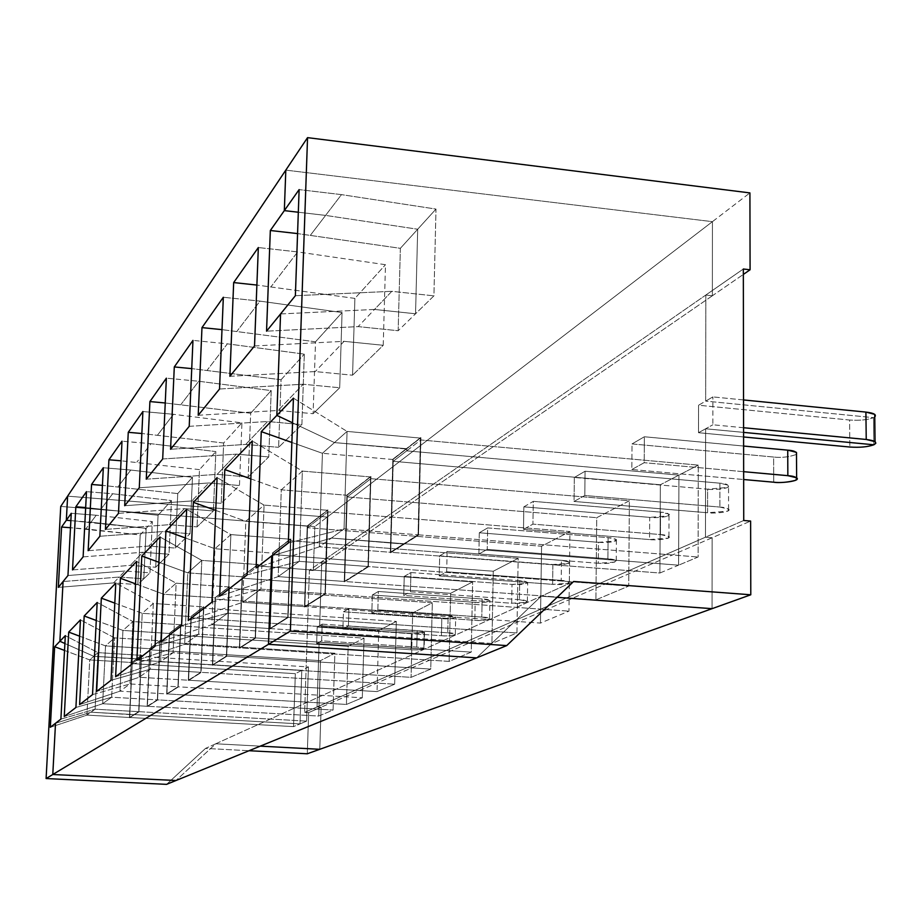 <?xml version="1.0" encoding="UTF-8"?>
<svg xmlns="http://www.w3.org/2000/svg" width="922" height="922" viewBox="0 0 922 922"><rect width="100%" height="100%" fill="white"/><g stroke="black" fill="none" stroke-linecap="round" stroke-linejoin="round"><path stroke-width="0.69" stroke-dasharray="4.61 3.46" d="M423.843 649.088C421.446 649.849 417.17 650.068 411.016 649.756L411.431 633.402C417.574 633.725 421.838 633.483 424.235 632.688L423.843 649.088L424.235 632.688C421.838 633.483 417.574 633.725 411.431 633.402L317.191 627.041L319.669 625.6L424.235 632.688L319.669 625.6L321.743 561.694L325.8 561.994L327.241 517.058L67.617 496.151L327.241 517.058L325.8 561.994L313.365 570.557L309.4 570.269L321.743 561.694L319.669 625.6L317.191 627.041L411.431 633.402L411.016 649.756L316.649 643.579L317.191 627.041L316.649 643.579L319.139 642.208L423.843 649.088L319.139 642.208L317.03 706.955L319.139 642.208L316.649 643.579L411.016 649.756C417.17 650.068 421.446 649.849 423.843 649.088C424.961 648.247 422.61 647.578 416.779 647.094L321.64 640.825L319.139 642.208L423.843 649.088L424.235 632.688L319.669 625.6L321.743 561.694L309.4 570.269L304.652 712.36L309.4 570.269L313.365 570.557L314.828 526.577L313.365 570.557L325.8 561.994L321.743 561.694L705.826 295.04L705.664 401.105L873.526 417.654L873.86 444.784L873.526 417.654L874.759 416.917L873.526 417.654L705.664 401.105L705.826 295.04L743.328 269.005L705.826 295.04L712.36 295.766L705.826 295.04L705.664 401.105L712.879 396.909L698.565 405.231L698.507 432.706L705.63 428.776L705.457 537.203L743.731 520.481L705.457 537.203L712.118 537.745L705.457 537.203L705.63 428.776L743.581 432.383L705.63 428.776L712.856 424.777L705.63 428.776L705.457 537.203L304.652 712.36L317.03 706.955L321.133 707.197L317.03 706.955L319.139 642.208L321.64 640.825L322.17 624.148L319.669 625.6L322.17 624.148L417.193 630.602C423.014 631.097 425.365 631.801 424.235 632.688L424.546 632.043L417.193 630.602L322.17 624.148L321.64 640.825L416.779 647.094L417.193 630.602L416.779 647.094L424.155 648.477L423.843 649.088L319.139 642.208L317.03 706.955L705.457 537.203L712.118 537.745L712.049 608.67L712.118 537.745L750.623 521.068L308.663 712.591L304.652 712.36L308.663 712.591L307.291 753.781L308.663 712.591L321.133 707.197L319.773 749.298L321.133 707.197L317.03 706.955L321.133 707.197L712.118 537.745L712.049 608.67L712.118 537.745L705.457 537.203L705.63 428.776L743.581 432.383L705.63 428.776L698.507 432.706L743.593 436.97L698.507 432.706L698.565 405.231L849.588 420.029L849.865 447.032L849.588 420.029L698.565 405.231L705.664 401.105L705.826 295.04L321.743 561.694L325.8 561.994L712.36 295.766L712.429 221.66L712.36 295.766L743.339 274.433L712.36 295.766L705.826 295.04L712.36 295.766L325.8 561.994L327.241 517.058L314.828 526.577L327.241 517.058L67.617 496.151L327.241 517.058L712.429 221.66L285.808 170.121L712.429 221.66L749.92 192.905L327.241 517.058L325.8 561.994L321.743 561.694L319.669 625.6L424.235 632.688L423.843 649.088M215.76 743.777L260.258 746.14L215.76 743.777L205.502 748.422L249.032 750.715L205.502 748.422L215.76 743.777L176.01 780.508L215.76 743.777L260.258 746.14L215.76 743.777L541.191 596.188L476.593 657.882L541.191 596.188L557.072 597.352L541.191 596.188L573.634 581.482L215.76 743.777L176.01 780.508L215.76 743.777M70.867 520.63L146.16 528.364L143.797 578.809L119.192 577.045L63.076 581.54L119.192 577.045L113.602 582.911L58.34 587.372L113.602 582.911L137.839 584.629L140.19 534.944L70.487 527.73L85.792 528.905L90.932 522.186L70.867 520.63L90.932 522.186L85.792 528.905L140.19 534.944L146.16 528.364L70.867 520.63M64.897 643.498L93.79 656.314L136.859 658.781L136.79 660.06L301.805 670.34L299.996 723.908L90.967 712.199L55.516 723.263L90.967 712.199L86.933 715.115L50.33 727.285L86.933 715.115L129.472 717.489L134.001 714.827L129.426 717.719L132.053 662.342L129.426 717.719L132.053 662.342L136.64 658.769L93.79 656.314L89.734 659.91L132.077 662.526L136.629 658.988L132.077 662.526L129.472 717.489L132.077 662.526L89.734 659.91L93.79 656.314L64.897 643.498M301.805 670.34L295.34 673.682L293.53 726.617L299.996 723.908L301.805 670.34L136.79 660.06L136.859 658.781L132.261 662.365L129.633 717.731L134.22 714.838L129.679 717.5L132.238 663.598L136.79 660.06L132.238 663.598L129.679 717.5L293.53 726.617L295.34 673.682L132.238 663.598L295.34 673.682L301.805 670.34L136.79 660.06L136.64 658.769L132.053 662.342L136.859 658.781L93.79 656.314L97.939 652.626L65.312 635.627L97.939 652.626L93.79 656.314L136.629 658.988L141.354 655.104L138.703 711.853L129.426 717.719L134.232 714.619L299.996 723.908L293.53 726.617L129.679 717.5L134.232 714.619L299.996 723.908L301.805 670.34L308.421 666.917L141.469 656.441L138.888 711.669L134.22 714.838L138.911 711.865L141.354 655.104L138.911 711.865L141.562 655.116L136.64 658.769L141.562 655.116L136.859 658.781L136.79 660.06L141.469 656.441L136.79 660.06L301.805 670.34L299.996 723.908L134.232 714.619L138.888 711.669L306.623 721.119L299.996 723.908L306.623 721.119L308.421 666.917L301.805 670.34M166.582 784.357L205.502 748.422L166.582 784.357M60.737 506.432L314.828 526.577L60.737 506.432M64.528 650.436L89.734 659.91L86.933 715.115L89.734 659.91L64.528 650.436M119.192 577.045L143.797 578.809L137.839 584.629L113.602 582.911L119.192 577.045L143.797 578.809L146.16 528.364L140.19 534.944L137.839 584.629L143.797 578.809L146.16 528.364L90.932 522.186L96.245 515.248L71.259 513.289L96.245 515.248L90.932 522.186L146.16 528.364L152.326 521.575L96.245 515.248L152.326 521.575L146.16 528.364L143.797 578.809L119.192 577.045L124.966 571.006L149.952 572.816L143.797 578.809L149.952 572.816L152.326 521.575L149.952 572.816L124.966 571.006L119.192 577.045L63.076 581.54L119.192 577.045M129.472 717.489L86.933 715.115L90.967 712.199L134.013 714.608L129.472 717.489M280.553 313.941L374.516 309.446L415.545 313.78L417.689 229.232L325.593 215.402L298.325 212.233L325.593 215.402L417.689 229.232L435.991 209.075L341.486 194.623L325.593 215.402L341.486 194.623L299.12 189.598L341.486 194.623L435.991 209.075L433.916 295.858L415.545 313.78L374.516 309.446L391.815 291.317L433.916 295.858L391.815 291.317L295.374 295.708L391.815 291.317L374.516 309.446L280.553 313.941M271.713 555.851L331.436 538.056L678.604 565.174L678.926 475.13L406.694 450.858L406.752 448.691L334.467 442.595L292.562 422.818L334.467 442.595L406.395 449.014L420.559 437.627L418.139 535.106L403.928 544.095L331.436 538.056L271.713 555.851L331.436 538.056L344.056 528.928L331.436 538.056L271.713 555.851M417.689 229.232L415.545 313.78L433.916 295.858L435.991 209.075L417.689 229.232L415.545 313.78L374.516 309.446L358.139 326.607L398.154 330.733L400.367 248.318L297.564 233.589L400.367 248.318L398.154 330.733L358.139 326.607L266.55 331.182L358.139 326.607L374.516 309.446L415.545 313.78L398.154 330.733L415.545 313.78L417.689 229.232L400.367 248.318L417.689 229.232L325.593 215.402L417.689 229.232M288.332 542.989L344.056 528.928L418.046 534.795L403.94 543.726L418.046 534.795L420.444 438.088L406.395 449.014L420.444 438.088L347.052 431.415L334.467 442.595L347.052 431.415L420.444 438.088L418.046 534.795L344.056 528.928L347.052 431.415L344.056 528.928L288.332 542.989M420.559 437.627L406.395 448.657L420.916 437.662L406.752 448.691L406.694 450.858L420.755 439.967L418.415 534.818L404.285 544.118L418.507 535.129L420.916 437.662L418.507 535.129L403.928 544.095L418.507 535.129L420.559 437.627M698.288 465.114L678.926 475.13L678.604 565.174L698.104 557.003L698.288 465.114L698.104 557.003L678.604 565.174L404.297 543.75L418.415 534.818L698.104 557.003L418.415 534.818L420.755 439.967L698.288 465.114L420.755 439.967L406.694 450.858L678.926 475.13L698.288 465.114M743.581 427.727L712.856 424.777L712.879 396.909L712.856 424.777L743.581 427.727M743.535 399.941L712.879 396.909L743.535 399.941M293.427 398.143L347.052 431.415L293.427 398.143M285.808 170.121L712.429 221.66L712.36 295.766L712.429 221.66L285.808 170.121M342.915 629.069L348.389 626.05L348.908 608.601L343.445 611.782L342.915 629.069L441.419 635.719C452.552 637.044 461.15 633.149 447.746 632.792L348.389 626.05L342.915 629.069L343.445 611.782L441.799 618.616L441.419 635.719L342.915 629.069M371.808 613.118L377.836 609.788L378.354 591.475L372.327 594.978L371.808 613.118L474.818 620.287C486.39 621.728 495.863 617.44 481.791 617.072L377.836 609.788L371.808 613.118L372.327 594.978L475.176 602.366L474.818 620.287L371.808 613.118M403.744 595.485L410.428 591.786L410.912 572.539L404.228 576.423L403.744 595.485L511.698 603.253L526.911 602.297C527.488 600.856 524.987 599.992 519.409 599.692L410.428 591.786L403.744 595.485L404.228 576.423L512.021 584.421L511.698 603.253L403.744 595.485M439.218 575.893L446.674 571.778L447.124 551.471L439.679 555.805L439.218 575.893L552.612 584.352L568.828 583.269C569.612 581.667 567.065 580.71 561.198 580.376L446.674 571.778L439.218 575.893L439.679 555.805L552.889 564.518L552.612 584.352L439.218 575.893M478.875 553.995L487.242 549.374L487.646 527.903L479.302 532.766L478.875 553.995L598.274 563.25L615.619 562.028C616.657 560.242 614.087 559.17 607.898 558.813L487.242 549.374L478.875 553.995L479.302 532.766L598.482 542.309L598.274 563.25L478.875 553.995M523.489 529.355L532.939 524.134L533.285 501.361L523.857 506.846L523.489 529.355L649.561 539.566L668.208 538.148C669.556 536.143 666.963 534.944 660.406 534.553L532.939 524.134L523.489 529.355L523.857 506.846L649.687 517.38L649.561 539.566L523.489 529.355M574.049 501.441L584.802 495.494L585.078 471.234L574.337 477.481L574.049 501.441L707.566 512.759L727.723 511.134C729.463 508.852 726.859 507.503 719.898 507.065L584.802 495.494L574.049 501.441L574.337 477.481L707.6 489.179L707.566 512.759L574.049 501.441M631.835 469.529L644.19 462.706L644.363 436.763L632.019 443.931L631.835 469.529L743.662 479.521L631.835 469.529L632.019 443.931L773.616 457.024L773.719 482.206L773.616 457.024L632.019 443.931L644.363 436.763L743.605 446.041L644.363 436.763L644.19 462.706L631.835 469.529M343.445 611.782L348.908 608.601L448.127 615.539C461.519 615.884 452.921 619.987 441.799 618.616L343.445 611.782M447.746 632.792L455.307 634.255C453.151 635.731 448.518 636.215 441.419 635.719L441.799 618.616C448.899 619.123 453.52 618.604 455.675 617.06L448.127 615.539L447.746 632.792L448.127 615.539L348.908 608.601L348.389 626.05L447.746 632.792M319.773 749.298L321.133 707.197L319.773 749.298M557.072 597.352L541.191 596.188L476.593 657.882L541.191 596.188L557.072 597.352M55.516 723.263L90.967 712.199L134.001 714.827L138.669 711.657L141.308 655.346L136.629 658.988L141.308 655.346L97.939 652.626L95.104 709.202L138.669 711.657L134.013 714.608L90.967 712.199L95.104 709.202L90.967 712.199L55.516 723.263M67.963 575.524L124.966 571.006L67.963 575.524M158.077 515.248L85.665 507.561L158.077 515.248L155.691 567.226L158.077 515.248L171.423 500.542L158.077 515.248M72.515 569.923L130.336 565.37L155.691 567.226L130.336 565.37L72.515 569.923M83.118 556.876L142.829 552.266L130.336 565.37L142.829 552.266L169.014 554.226L155.691 567.226L169.014 554.226L171.423 500.542L112.668 493.766L101.178 508.794L112.668 493.766L86.495 491.645L112.668 493.766L171.423 500.542L169.014 554.226L142.829 552.266L83.118 556.876M308.421 666.917L306.623 721.119L138.888 711.669L141.469 656.441L308.421 666.917M134.22 714.838L138.911 711.865L134.22 714.838M60.898 719.102L95.104 709.202L60.898 719.102M141.308 655.346L138.669 711.657L95.104 709.202L97.939 652.626L141.308 655.346M79.603 636.18L105.523 645.884L114.559 637.863L80.445 619.872L114.559 637.863L105.523 645.884L79.603 636.18M149.813 648.512L160.036 640.548L157.351 700.052L147.14 706.517L149.813 648.512L160.267 640.559L149.813 648.512L147.14 706.517L157.57 700.075L160.267 640.559L150.032 648.535L147.359 706.529L157.57 700.075L147.14 706.517L149.813 648.512M147.186 706.275L157.316 699.856L159.99 640.802L149.837 648.708L147.186 706.275L102.653 703.728L111.654 697.216L157.316 699.856L147.186 706.275L149.837 648.708L105.523 645.884L102.653 703.728L64.263 716.498L102.653 703.728L105.523 645.884L149.837 648.708L159.99 640.802L114.559 637.863L111.654 697.216L102.653 703.728L147.186 706.275M75.915 707.474L111.654 697.216L75.915 707.474M160.163 641.942L157.547 699.867L147.405 706.287L150.009 649.826L160.163 641.942L150.009 649.826L147.405 706.287L318.712 716.06L333.096 710.021L334.87 653.225L320.499 660.659L318.712 716.06L320.499 660.659L150.009 649.826L320.499 660.659L334.87 653.225L160.163 641.942L334.87 653.225L333.096 710.021L318.712 716.06L147.405 706.287L157.547 699.867L333.096 710.021L157.547 699.867L160.163 641.942M372.327 594.978L378.354 591.475L482.137 598.977C496.197 599.335 486.735 603.852 475.176 602.366L372.327 594.978M481.791 617.072L489.547 618.616C487.323 620.264 482.413 620.829 474.818 620.287L475.176 602.366C482.759 602.919 487.657 602.32 489.893 600.579L482.137 598.977L481.791 617.072L482.137 598.977L378.354 591.475L377.836 609.788L481.791 617.072M157.351 700.052L160.036 640.548L157.351 700.052M177.739 493.581L102.434 485.364L177.739 493.581L175.33 548.071L177.739 493.581L192.479 477.331L177.739 493.581M88.143 550.699L148.765 546.066L175.33 548.071L148.765 546.066L88.143 550.699M99.864 536.27L162.572 531.579L148.765 546.066L162.572 531.579L190.047 533.711L175.33 548.071L190.047 533.711L192.479 477.331L130.82 470.047L118.12 486.643L130.82 470.047L103.322 467.731L130.82 470.047L192.479 477.331L190.047 533.711L162.572 531.579L99.864 536.27M159.99 640.802L157.316 699.856L111.654 697.216L114.559 637.863L159.99 640.802M96.268 620.494L122.937 630.429L132.929 621.555L97.179 602.458L132.929 621.555L122.937 630.429L96.268 620.494M169.371 633.276L180.689 624.459L177.958 687.017L166.663 694.162L169.371 633.276L180.919 624.482L169.371 633.276L166.663 694.162L178.2 687.04L180.919 624.482L169.602 633.287L166.894 694.185L178.2 687.04L166.663 694.162L169.371 633.276M166.709 693.909L177.923 686.809L180.631 624.736L169.406 633.483L166.709 693.909L119.998 691.166L129.967 683.951L177.923 686.809L166.709 693.909L169.406 633.483L122.937 630.429L119.998 691.166L79.626 704.604L119.998 691.166L122.937 630.429L169.406 633.483L180.631 624.736L132.929 621.555L129.967 683.951L119.998 691.166L166.709 693.909M92.534 694.612L129.967 683.951L92.534 694.612M180.816 625.934L178.165 686.821L166.94 693.92L169.579 634.647L180.816 625.934L169.579 634.647L166.94 693.92L346.418 704.443L362.3 697.781L364.029 638.139L348.17 646.345L346.418 704.443L348.17 646.345L169.579 634.647L348.17 646.345L364.029 638.139L180.816 625.934L364.029 638.139L362.3 697.781L346.418 704.443L166.94 693.92L178.165 686.821L362.3 697.781L178.165 686.821L180.816 625.934M404.228 576.423L410.912 572.539L519.72 580.676C525.298 580.975 527.787 581.886 527.211 583.407L512.021 584.421L404.228 576.423M519.409 599.692L527.372 601.328C525.067 603.195 519.847 603.841 511.698 603.253L512.021 584.421C520.158 585.021 525.367 584.341 527.672 582.381L519.72 580.676L519.409 599.692L519.72 580.676L410.912 572.539L410.428 591.786L519.409 599.692M177.958 687.017L180.689 624.459L177.958 687.017M199.486 469.621L121.059 460.804L199.486 469.621L197.043 526.888L199.486 469.621L215.852 451.584L199.486 469.621M105.442 529.412L169.141 524.699L197.043 526.888L169.141 524.699L105.442 529.412M118.477 513.37L184.481 508.621L169.141 524.699L184.481 508.621L213.397 510.938L197.043 526.888L213.397 510.938L215.852 451.584L150.966 443.701L136.859 462.153L150.966 443.701L122.015 441.177L150.966 443.701L215.852 451.584L213.397 510.938L184.481 508.621L118.477 513.37M180.631 624.736L177.923 686.809L129.967 683.951L132.929 621.555L180.631 624.736M114.801 603.138L142.219 613.303L153.34 603.437L115.792 583.084L153.34 603.437L142.219 613.303L114.801 603.138M191.027 616.403L203.612 606.607L200.846 672.541L188.284 680.482L191.027 616.403L203.866 606.63L191.027 616.403L188.284 680.482L201.1 672.553L203.866 606.63L191.28 616.426L188.526 680.505L201.1 672.553L188.284 680.482L191.027 616.403M188.342 680.217L200.812 672.322L203.555 606.895L191.061 616.611L188.342 680.217L139.222 677.255L150.309 669.222L200.812 672.322L188.342 680.217L191.061 616.611L142.219 613.303L139.222 677.255L96.649 691.419L139.222 677.255L142.219 613.303L191.061 616.611L203.555 606.895L153.34 603.437L150.309 669.222L139.222 677.255L188.342 680.217M111.02 680.286L150.309 669.222L111.02 680.286M203.75 608.163L201.065 672.334L188.584 680.229L191.257 617.844L203.75 608.163L191.257 617.844L188.584 680.229L377.04 691.604L394.674 684.205L396.333 621.416L378.735 630.521L377.04 691.604L378.735 630.521L191.257 617.844L378.735 630.521L396.333 621.416L203.75 608.163L396.333 621.416L394.674 684.205L377.04 691.604L188.584 680.229L201.065 672.334L394.674 684.205L201.065 672.334L203.75 608.163M439.679 555.805L447.124 551.471L561.463 560.346C567.318 560.68 569.865 561.682 569.07 563.365L552.889 564.518L439.679 555.805M561.198 580.376L569.358 582.116C566.995 584.237 561.406 584.986 552.612 584.352L552.889 564.518C561.671 565.174 567.237 564.391 569.6 562.155L561.463 560.346L561.198 580.376L561.463 560.346L447.124 551.471L446.674 571.778L561.198 580.376M200.846 672.541L203.612 606.607L200.846 672.541M223.654 442.998L141.861 433.513L223.654 442.998L221.199 503.331L223.654 442.998L241.933 422.864L223.654 442.998M124.689 505.717L191.799 500.946L221.199 503.331L191.799 500.946L124.689 505.717M139.28 487.773L208.96 482.967L191.799 500.946L208.96 482.967L239.466 485.514L221.199 503.331L239.466 485.514L241.933 422.864L173.463 414.301L157.697 434.907L173.463 414.301L142.898 411.512L173.463 414.301L241.933 422.864L239.466 485.514L208.96 482.967L139.28 487.773M203.555 606.895L200.812 672.322L150.309 669.222L153.34 603.437L203.555 606.895M135.546 583.845L163.69 594.229L176.137 583.188L136.606 561.406L176.137 583.188L163.69 594.229L135.546 583.845M215.149 597.629L229.209 586.669L226.432 656.36L212.371 665.246L215.149 597.629L229.474 586.68L215.149 597.629L212.371 665.246L226.697 656.372L229.474 586.68L215.402 597.64L212.636 665.269L226.697 656.372L212.371 665.246L215.149 597.629M212.44 664.958L226.397 656.13L229.152 586.968L215.183 597.848L212.44 664.958L160.647 661.731L173.071 652.741L226.397 656.13L212.44 664.958L215.183 597.848L163.69 594.229L160.647 661.731L115.619 676.725L160.647 661.731L163.69 594.229L215.183 597.848L229.152 586.968L176.137 583.188L173.071 652.741L160.647 661.731L212.44 664.958M131.731 664.255L173.071 652.741L131.731 664.255M229.359 588.317L226.662 656.141L212.694 664.981L215.391 599.139L229.359 588.317L215.391 599.139L212.694 664.981L411.074 677.336L430.758 669.084L432.314 602.792L412.687 612.946L411.074 677.336L412.687 612.946L215.391 599.139L412.687 612.946L432.314 602.792L229.359 588.317L432.314 602.792L430.758 669.084L411.074 677.336L212.694 664.981L226.662 656.141L430.758 669.084L226.662 656.141L229.359 588.317M479.302 532.766L487.646 527.903L608.094 537.641C614.271 537.999 616.841 539.116 615.804 540.995L598.482 542.309L479.302 532.766M607.898 558.813L616.23 560.645C613.822 563.077 607.828 563.953 598.274 563.25L598.482 542.309C608.024 543.023 614.006 542.101 616.415 539.543L608.094 537.641L607.898 558.813L608.094 537.641L487.646 527.903L487.242 549.374L607.898 558.813M226.432 656.36L229.209 586.669L226.432 656.36M250.669 413.24L165.245 402.983L250.669 413.24L248.202 476.985L250.669 413.24L271.206 390.605L250.669 413.24M146.264 479.186L217.166 474.369L248.202 476.985L217.166 474.369L146.264 479.186M162.687 458.972L236.458 454.143L217.166 474.369L236.458 454.143L268.751 456.943L248.202 476.985L268.751 456.943L271.206 390.605L198.737 381.247L181 404.435L198.737 381.247L166.375 378.17L198.737 381.247L271.206 390.605L268.751 456.943L236.458 454.143L162.687 458.972M229.152 586.968L226.397 656.13L173.071 652.741L176.137 583.188L229.152 586.968M158.895 562.27L187.765 572.85L201.791 560.403L160.048 536.996L201.791 560.403L187.765 572.85L158.895 562.27M242.152 576.584L257.987 564.252L255.21 638.162L239.374 648.178L242.152 576.584L258.264 564.276L242.152 576.584L239.374 648.178L255.486 638.174L258.264 564.276L242.428 576.607L239.639 648.189L255.486 638.174L239.374 648.178L242.152 576.584M239.432 647.866L255.164 637.909L257.918 564.575L242.198 576.815L239.432 647.866L184.677 644.34L198.679 634.198L255.164 637.909L239.432 647.866L242.198 576.815L187.765 572.85L184.677 644.34L136.894 660.256L184.677 644.34L187.765 572.85L242.198 576.815L257.918 564.575L201.791 560.403L198.679 634.198L184.677 644.34L239.432 647.866M155.069 646.184L198.679 634.198L155.069 646.184M258.148 566.004L255.44 637.932L239.708 647.878L242.417 578.198L258.148 566.004L242.417 578.198L239.708 647.878L449.118 661.385L471.223 652.119L472.64 581.909L450.616 593.319L449.118 661.385L450.616 593.319L242.417 578.198L450.616 593.319L472.64 581.909L258.148 566.004L472.64 581.909L471.223 652.119L449.118 661.385L239.708 647.878L255.44 637.932L471.223 652.119L255.44 637.932L258.148 566.004M523.857 506.846L533.285 501.361L660.521 512.102C667.067 512.505 669.66 513.761 668.312 515.871L649.687 517.38L523.857 506.846M660.406 534.553L668.923 536.477C672.322 539.186 654.147 540.43 649.561 539.566L649.687 517.38C654.274 518.279 672.415 516.954 669.026 514.119L660.521 512.102L660.406 534.553L660.521 512.102L533.285 501.361L532.939 524.134L660.406 534.553M255.21 638.162L257.987 564.252L255.21 638.162M281.06 379.749L191.741 368.616L281.06 379.749L278.605 447.331L281.06 379.749L304.318 354.129L281.06 379.749M170.57 449.268L245.725 444.427L278.605 447.331L245.725 444.427L170.57 449.268M189.217 426.333L267.599 421.504L245.725 444.427L267.599 421.504L301.886 424.627L278.605 447.331L301.886 424.627L304.318 354.129L227.365 343.825L207.254 370.114L227.365 343.825L192.963 340.391L227.365 343.825L304.318 354.129L301.886 424.627L267.599 421.504L189.217 426.333M257.918 564.575L255.164 637.909L198.679 634.198L201.791 560.403L257.918 564.575M185.403 537.975L214.941 548.728L230.857 534.599L186.659 509.301L230.857 534.599L214.941 548.728L185.403 537.975M272.612 552.866L290.568 538.874L287.814 617.533L269.835 628.908L272.612 552.866L290.868 538.897L272.612 552.866L269.835 628.908L288.113 617.556L290.868 538.897L272.9 552.889L270.123 628.931L288.113 617.556L269.835 628.908L272.612 552.866M269.904 628.573L287.756 617.279L290.488 539.232L272.658 553.108L269.904 628.573L211.818 624.69L227.711 613.165L287.756 617.279L269.904 628.573L272.658 553.108L214.941 548.728L211.818 624.69L160.924 641.643L211.818 624.69L214.941 548.728L272.658 553.108L290.488 539.232L230.857 534.599L227.711 613.165L211.818 624.69L269.904 628.573M181.588 625.646L227.711 613.165L181.588 625.646M290.741 540.741L288.056 617.302L270.204 628.597L272.9 554.571L290.741 540.741L272.9 554.571L270.204 628.597L491.922 643.441L516.931 632.953L518.164 558.352L493.27 571.237L491.922 643.441L493.27 571.237L272.9 554.571L493.27 571.237L518.164 558.352L290.741 540.741L518.164 558.352L516.931 632.953L491.922 643.441L270.204 628.597L288.056 617.302L516.931 632.953L288.056 617.302L290.741 540.741M574.337 477.481L585.078 471.234L719.898 483.186C726.847 483.624 729.452 485.041 727.712 487.438L707.6 489.179L574.337 477.481M719.898 507.065L728.564 509.094C732.69 512.171 712.499 513.785 707.566 512.759L707.6 489.179C712.522 490.25 732.679 488.522 728.553 485.295L719.898 483.186L719.898 507.065L719.898 483.186L585.078 471.234L584.802 495.494L719.898 507.065M287.814 617.533L290.568 538.874L287.814 617.533M315.52 341.797L221.995 329.638L315.52 341.797L313.1 413.69L315.52 341.797L342.062 312.546L315.52 341.797M198.207 415.269L278.144 410.451L313.1 413.69L278.144 410.451L198.207 415.269M219.54 389.015L303.142 384.243L278.144 410.451L303.142 384.243L339.699 387.747L313.1 413.69L339.699 387.747L342.062 312.546L260.027 301.125L237.046 331.159L260.027 301.125L223.331 297.264L260.027 301.125L342.062 312.546L339.699 387.747L303.142 384.243L219.54 389.015M290.488 539.232L287.756 617.279L227.711 613.165L230.857 534.599L290.488 539.232M215.76 510.419L245.84 521.287L264.061 505.106L217.108 477.596L264.061 505.106L245.84 521.287L215.76 510.419M307.222 525.909L327.771 509.901L325.063 593.975L304.479 606.987L307.222 525.909L328.082 509.935L307.222 525.909L304.479 606.987L325.385 593.999L328.082 509.935L307.522 525.932L304.79 607.01L325.385 593.999L304.479 606.987L307.222 525.909M304.571 606.63L324.993 593.699L327.679 510.281L307.28 526.162L304.571 606.63L242.705 602.32L260.926 589.123L324.993 593.699L304.571 606.63L307.28 526.162L245.84 521.287L242.705 602.32L188.272 620.471L242.705 602.32L245.84 521.287L307.28 526.162L327.679 510.281L264.061 505.106L260.926 589.123L242.705 602.32L304.571 606.63M211.979 602.112L260.926 589.123L211.979 602.112M327.944 511.906L325.316 593.722L304.871 606.653L307.533 527.718L327.944 511.906L307.533 527.718L304.871 606.653L540.442 623.099L568.955 611.148L569.946 531.545L541.571 546.227L540.442 623.099L541.571 546.227L307.533 527.718L541.571 546.227L569.946 531.545L327.944 511.906L569.946 531.545L568.955 611.148L540.442 623.099L304.871 606.653L325.316 593.722L568.955 611.148L325.316 593.722L327.944 511.906M743.651 471.684L644.19 462.706L743.651 471.684M796.493 454.396C789.013 457.07 781.383 457.946 773.616 457.024C781.383 457.946 789.013 457.07 796.493 454.396M325.063 593.975L327.771 509.901L325.063 593.975M354.901 298.405L256.881 285.059L354.901 298.405L352.561 375.196L354.901 298.405L385.488 264.706L354.901 298.405M229.878 376.303L315.255 371.566L352.561 375.196L315.255 371.566L229.878 376.303M254.53 345.957L344.102 341.324L315.255 371.566L344.102 341.324L383.229 345.289L352.561 375.196L383.229 345.289L385.488 264.706L297.656 251.925L271.149 286.581L297.656 251.925L258.333 247.545L297.656 251.925L385.488 264.706L383.229 345.289L344.102 341.324L254.53 345.957M327.679 510.281L324.993 593.699L260.926 589.123L264.061 505.106L327.679 510.281M250.842 478.887L281.302 489.801L302.37 471.096L252.294 440.958L302.37 471.096L281.302 489.801L250.842 478.887M346.891 494.999L370.621 476.524L368.028 566.8L344.24 581.851L346.891 494.999L370.967 476.547L346.891 494.999L344.24 581.851L368.374 566.823L370.967 476.547L347.225 495.033L344.563 581.874L368.374 566.823L344.24 581.851L346.891 494.999M344.332 581.459L367.947 566.511L370.529 476.939L346.972 495.264L344.332 581.459L278.179 576.619L299.281 561.348L367.947 566.511L344.332 581.459L346.972 495.264L281.302 489.801L278.179 576.619L219.678 596.142L278.179 576.619L281.302 489.801L346.972 495.264L370.529 476.939L302.37 471.096L299.281 561.348L278.179 576.619L344.332 581.459M247.142 574.879L299.281 561.348L247.142 574.879M370.817 478.668L368.293 566.534L344.655 581.482L347.248 496.946L370.817 478.668L347.248 496.946L344.655 581.482L595.9 599.853L628.723 586.081L629.38 500.784L596.741 517.68L595.9 599.853L596.741 517.68L347.248 496.946L596.741 517.68L629.38 500.784L370.817 478.668L629.38 500.784L628.723 586.081L595.9 599.853L344.655 581.482L368.293 566.534L628.723 586.081L368.293 566.534L370.817 478.668M292.562 422.818L334.467 442.595L406.752 448.691L406.694 450.858L678.926 475.13L678.604 565.174L331.436 538.056L403.928 544.095L390.317 552.693L392.841 459.214L406.395 448.657L392.933 459.502L390.432 552.278L403.94 543.726L390.432 552.278L319.358 546.804L331.436 538.056L319.358 546.804L256.12 567.929L319.358 546.804L322.423 453.29L334.467 442.595L292.562 422.818M873.86 444.784L873.526 417.654L705.664 401.105L873.526 417.654C867.556 419.913 859.569 420.709 849.588 420.029C859.569 420.709 867.556 419.913 873.526 417.654L873.86 444.784M298.325 212.233L325.593 215.402L310.553 235.064L325.593 215.402L298.325 212.233M368.028 566.8L370.621 476.524L368.028 566.8M370.529 476.939L367.947 566.511L299.281 561.348L302.37 471.096L370.529 476.939M291.871 442.468L322.423 453.29L291.871 442.468M406.752 448.691L392.841 459.214L406.752 448.691L393.187 459.248L390.674 552.727L404.285 544.118L390.778 552.301L393.233 461.3L406.694 450.858L406.752 448.691M390.317 552.693L404.285 544.118L390.317 552.693L392.841 459.214L390.317 552.693M392.933 459.502L322.423 453.29L319.358 546.804L390.432 552.278L392.933 459.502L406.395 449.014L334.467 442.595L322.423 453.29L392.933 459.502M660.359 484.753L659.898 573.011L678.604 565.174L678.926 475.13L660.359 484.753L393.233 461.3L390.778 552.301L659.898 573.011L660.359 484.753L678.926 475.13L406.694 450.858L393.233 461.3L660.359 484.753M390.778 552.301L404.297 543.75L678.604 565.174L659.898 573.011L390.778 552.301M424.546 632.043L424.155 648.477M455.307 634.255L455.675 617.06M489.547 618.616L489.893 600.579M527.372 601.328L527.672 582.381M569.358 582.116L569.6 562.155M616.23 560.645L616.415 539.543M668.923 536.477L669.026 514.119M728.564 509.094L728.553 485.295"/><path stroke-width="1.38" d="M260.258 746.14L319.773 749.298L260.258 746.14L319.773 749.298L307.291 753.781L712.049 608.67L557.072 597.352L712.049 608.67L750.785 594.782L750.623 521.068L743.731 520.481L750.623 521.068L750.785 594.782L319.773 749.298L260.258 746.14M67.617 496.151L66.338 520.273L70.867 520.63L66.338 520.273L61.578 527.05L58.34 587.372L63.076 581.54L59.884 641.274L64.897 643.498L59.884 641.274L63.076 581.54L58.34 587.372L61.578 527.05L70.487 527.73L61.578 527.05L66.338 520.273L67.617 496.151L60.737 506.432L46.1 778.548L60.737 506.432L285.808 170.121L284.333 210.619L285.808 170.121L307.545 137.643L67.617 496.151L66.338 520.273L71.259 513.289L67.963 575.524L63.076 581.54L59.884 641.274L54.652 646.725L65.312 635.627L60.898 719.102L55.516 723.263L52.785 774.515L176.01 780.508L166.582 784.357L46.1 778.548L52.785 774.515L55.516 723.263L50.33 727.285L54.652 646.725L64.528 650.436L54.652 646.725L50.33 727.285L55.516 723.263L52.785 774.515L46.1 778.548L166.582 784.357L176.01 780.508L52.785 774.515L268.475 644.328L271.713 555.851L268.475 644.328L290.361 631.121L307.545 137.643L290.361 631.121L268.475 644.328L476.593 657.882L268.475 644.328L271.713 555.851L288.332 542.989L256.12 567.929L261.272 431.623L276.842 415.407L280.553 313.941L276.842 415.407L293.427 398.143L288.332 542.989L293.427 398.143L276.842 415.407L292.562 422.818L276.842 415.407L280.553 313.941L295.374 295.708L266.55 331.182L270.33 230.5L299.12 189.598L295.374 295.708L299.12 189.598L284.333 210.619L298.325 212.233L284.333 210.619L285.808 170.121L284.333 210.619L298.325 212.233L284.333 210.619L270.33 230.5L266.55 331.182L280.553 313.941L276.842 415.407L292.562 422.818L276.842 415.407L261.272 431.623L291.871 442.468L261.272 431.623L256.12 567.929L271.713 555.851L268.475 644.328L52.785 774.515L176.01 780.508L506.731 645.584L290.361 631.121L506.731 645.584L573.634 581.482L750.785 594.782L573.634 581.482L506.731 645.584L176.01 780.508L52.785 774.515L55.516 723.263L60.898 719.102L65.312 635.627L59.884 641.274L63.076 581.54L67.963 575.524L71.259 513.289L66.338 520.273L67.617 496.151M249.032 750.715L307.291 753.781L249.032 750.715M873.86 444.784L743.581 432.383L873.86 444.784C877.848 442.422 875.301 440.647 866.231 439.471L743.581 427.727L866.231 439.471L875.059 441.65L875.808 443.286L873.86 444.784L743.581 432.383L873.86 444.784C867.867 446.94 859.869 447.689 849.865 447.032C859.869 447.689 867.867 446.94 873.86 444.784M743.731 520.481L743.328 269.005L750.082 269.777L749.92 192.905L307.545 137.643L749.92 192.905L750.082 269.777L743.339 274.433L750.082 269.777L743.328 269.005L743.731 520.481M874.759 416.917L874.724 414.358L865.908 412.088L866.231 439.471L865.908 412.088L743.535 399.941L865.908 412.088C873.791 413.021 876.741 414.635 874.759 416.917M86.495 491.645L83.118 556.876L72.515 569.923L75.835 506.777L86.495 491.645L75.835 506.777L72.515 569.923L83.118 556.876L86.495 491.645M68.701 632.1L80.445 619.872L75.915 707.474L64.263 716.498L68.701 632.1L79.603 636.18L68.701 632.1L64.263 716.498L75.915 707.474L80.445 619.872L68.701 632.1M103.322 467.731L99.864 536.27L88.143 550.699L91.543 484.465L103.322 467.731L91.543 484.465L88.143 550.699L99.864 536.27L103.322 467.731M84.179 615.988L97.179 602.458L92.534 694.612L79.626 704.604L84.179 615.988L96.268 620.494L84.179 615.988L79.626 704.604L92.534 694.612L97.179 602.458L84.179 615.988M122.015 441.177L118.477 513.37L105.442 529.412L108.923 459.778L122.015 441.177L108.923 459.778L105.442 529.412L118.477 513.37L122.015 441.177M101.328 598.136L115.792 583.084L111.02 680.286L96.649 691.419L101.328 598.136L114.801 603.138L101.328 598.136L96.649 691.419L111.02 680.286L115.792 583.084L101.328 598.136M142.898 411.512L139.28 487.773L124.689 505.717L128.262 432.314L142.898 411.512L128.262 432.314L124.689 505.717L139.28 487.773L142.898 411.512M120.413 578.267L136.606 561.406L131.731 664.255L115.619 676.725L120.413 578.267L135.546 583.845L120.413 578.267L115.619 676.725L131.731 664.255L136.606 561.406L120.413 578.267M166.375 378.17L162.687 458.972L146.264 479.186L149.906 401.566L166.375 378.17L149.906 401.566L146.264 479.186L162.687 458.972L166.375 378.17M141.804 556.001L160.048 536.996L155.069 646.184L136.894 660.256L141.804 556.001L158.895 562.27L141.804 556.001L136.894 660.256L155.069 646.184L160.048 536.996L141.804 556.001M192.963 340.391L189.217 426.333L170.57 449.268L174.293 366.933L192.963 340.391L174.293 366.933L170.57 449.268L189.217 426.333L192.963 340.391M165.925 530.876L186.659 509.301L181.588 625.646L160.924 641.643L165.925 530.876L185.403 537.975L165.925 530.876L160.924 641.643L181.588 625.646L186.659 509.301L165.925 530.876M223.331 297.264L219.54 389.015L198.207 415.269L201.976 327.61L223.331 297.264L201.976 327.61L198.207 415.269L219.54 389.015L223.331 297.264M193.355 502.329L217.108 477.596L211.979 602.112L188.272 620.471L193.355 502.329L215.76 510.419L193.355 502.329L188.272 620.471L211.979 602.112L217.108 477.596L193.355 502.329M258.333 247.545L254.53 345.957L229.878 376.303L233.669 282.57L258.333 247.545L233.669 282.57L229.878 376.303L254.53 345.957L258.333 247.545M224.818 469.575L252.294 440.958L247.142 574.879L219.678 596.142L224.818 469.575L250.842 478.887L224.818 469.575L219.678 596.142L247.142 574.879L252.294 440.958L224.818 469.575M712.049 608.67L557.072 597.352L712.049 608.67M476.593 657.882L268.475 644.328L476.593 657.882M64.897 643.498L59.884 641.274L64.897 643.498M70.867 520.63L66.338 520.273L70.867 520.63M85.665 507.561L75.835 506.777L85.665 507.561M102.434 485.364L91.543 484.465L102.434 485.364M121.059 460.804L108.923 459.778L121.059 460.804M141.861 433.513L128.262 432.314L141.861 433.513M165.245 402.983L149.906 401.566L165.245 402.983M191.741 368.616L174.293 366.933L191.741 368.616M221.995 329.638L201.976 327.61L221.995 329.638M743.662 479.521L773.719 482.206C780.312 482.99 787.619 482.356 795.64 480.304C797.864 477.7 795.271 476.155 787.849 475.671L743.651 471.684L787.849 475.671L796.631 477.792C801.702 481.284 779.044 483.439 773.719 482.206L743.662 479.521M743.605 446.041L787.722 450.155C794.13 450.547 797.057 451.953 796.493 454.396L796.481 452.368L787.722 450.155L787.849 475.671L787.722 450.155L743.605 446.041M256.881 285.059L233.669 282.57L256.881 285.059M743.593 436.97L849.865 447.032L743.593 436.97M297.564 233.589L270.33 230.5L297.564 233.589M874.724 414.358L875.059 441.65M796.631 477.792L796.481 452.368"/></g></svg>
